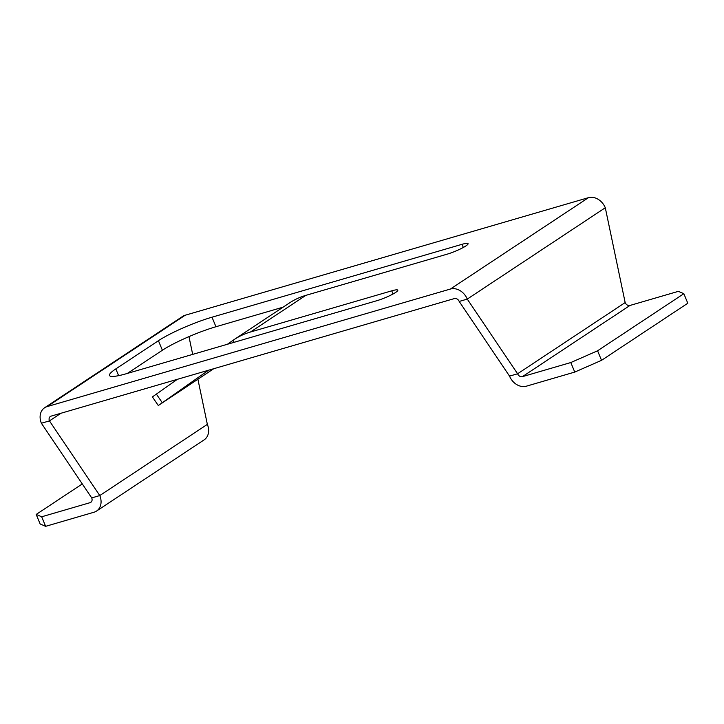 <?xml version="1.0" encoding="UTF-8"?>
<svg xmlns="http://www.w3.org/2000/svg" width="724" height="724" viewBox="0 0 724 724"><rect width="100%" height="100%" fill="white"/><g stroke="black" fill="none" stroke-linecap="round" stroke-linejoin="round"><path stroke-width="1.09" d="M391.738 290.831L250.477 332.008L305.863 295.356L447.124 254.178A14.616 2.136 -22.5 0 0 461.342 248.504A14.616 2.136 -22.5 0 0 468.084 243.653A14.616 2.136 -22.5 0 0 462.03 244.314L211.996 317.202A41.766 6.091 -22.5 0 0 158.429 340.705L115.831 368.896A41.766 6.091 -22.5 0 0 109.496 375.475A41.766 6.091 -22.5 0 0 126.79 373.593L376.833 300.704A14.616 2.136 -22.5 0 0 391.051 295.03A14.616 2.136 -22.5 0 0 397.793 290.17A14.616 2.136 -22.5 0 0 391.738 290.831L393.042 293.98M45.639 526.33L41.684 516.782L36.2 514.438L40.155 523.977L45.639 526.33L94.03 512.221A14.616 11.566 56.5 0 0 96.564 511.044A14.616 11.566 56.5 0 0 99.785 495.56L49.449 420.888A4.181 3.303 -123.5 0 1 50.372 416.463A4.181 3.303 -123.5 0 1 51.096 416.128L454.382 298.569A4.181 3.303 56.5 0 1 459.197 301.446L509.533 376.118A14.616 11.566 -123.5 0 0 526.357 386.191L574.747 372.082L570.802 362.543L522.402 376.652L629.971 305.456L678.361 291.347L683.845 293.691L687.8 303.238L601.535 360.335L574.747 372.082M283.102 307.166L215.942 326.741A41.766 6.091 -22.5 0 0 162.384 350.244L127.361 373.421M570.802 362.543L597.581 350.787L683.845 293.691M597.581 350.787L601.535 360.335M629.971 305.456A4.181 3.303 56.5 0 1 625.165 302.578L605.291 207.743A14.616 11.566 56.5 0 0 588.458 197.67L185.172 315.239A14.616 11.566 -123.5 0 0 182.638 316.406L44.607 407.757A14.616 11.566 -123.5 0 0 41.386 423.241L49.449 420.888L61.006 413.241M509.533 376.118L517.597 373.774A4.181 3.303 -123.5 0 0 522.402 376.652M625.165 302.578L517.597 373.774L467.261 299.093L459.197 301.446M44.607 407.757A14.616 11.566 -123.5 0 1 47.141 406.589L450.428 289.03A14.616 11.566 56.5 0 1 467.261 299.093L605.291 207.743M36.2 514.438L82.292 483.931M41.684 516.782L90.075 502.673L91.387 501.804M197.923 379.367L207.354 424.373L99.785 495.56L91.722 497.913A4.181 3.303 56.5 0 1 90.799 502.338A4.181 3.303 56.5 0 1 90.075 502.673M91.722 497.913L41.386 423.241M188.964 336.624L192.684 354.38M96.564 511.044L204.132 439.857A14.616 11.566 -123.5 0 0 207.354 424.373M227.427 344.253L232.902 340.416A93.984 74.364 56.5 0 1 234.187 339.538A93.984 74.364 56.5 0 1 250.477 332.008M305.863 295.356A93.984 74.364 -123.5 0 0 289.573 302.885L234.187 339.538M177.362 379.322L152.393 396.915L158.303 405.521L213.725 368.724M208.53 370.236L158.303 405.521M450.428 289.03L588.458 197.67M47.141 406.589L185.172 315.239M118.627 375.656L115.831 368.896M162.384 350.244L158.429 340.705M215.942 326.741L211.996 317.202M463.333 247.463L462.03 244.314M232.902 340.416L234.187 342.28M162.239 402.671L156.339 394.055"/></g></svg>
